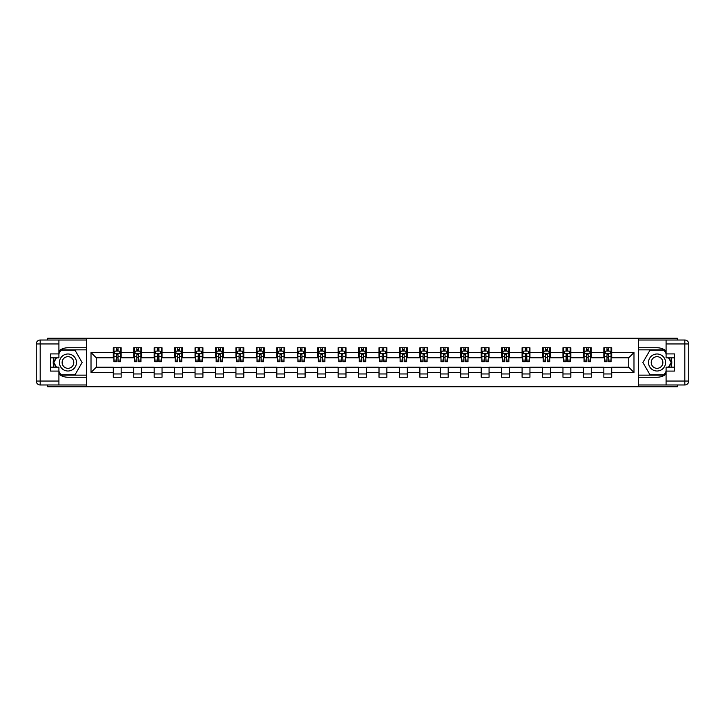 <?xml version="1.0" encoding="UTF-8"?>
<svg xmlns="http://www.w3.org/2000/svg" width="725" height="725" viewBox="0 0 725 725"><rect width="100%" height="100%" fill="white"/><g stroke="black" fill="none" stroke-linecap="round" stroke-linejoin="round"><path stroke-width="1.09" d="M47.651 384.975L47.651 386.742L677.349 386.742L677.349 384.975M677.349 340.025L677.349 338.258L638.308 338.258L638.308 386.742M638.308 338.258L47.651 338.258L47.651 340.025M86.692 386.742L86.692 338.258M611.71 352.54L611.71 347.755L603.843 347.755L603.843 352.54L591.265 352.54L591.265 347.755L583.408 347.755L583.408 352.54L570.829 352.54L570.829 347.755L562.963 347.755L562.963 352.54L550.393 352.54L550.393 347.755L542.527 347.755L542.527 352.54L529.948 352.54L529.948 347.755L522.091 347.755L522.091 352.54L509.512 352.54L509.512 347.755L501.646 347.755L501.646 352.54L489.067 352.54L489.067 347.755L481.21 347.755L481.21 352.54L468.631 352.54L468.631 347.755L460.765 347.755L460.765 352.54L448.186 352.54L448.186 347.755L440.329 347.755L440.329 352.54L427.75 352.54L427.75 347.755L419.893 347.755L419.893 352.54L407.314 352.54L407.314 347.755L399.448 347.755L399.448 352.54L386.869 352.54L386.869 347.755L379.012 347.755L379.012 352.54L366.433 352.54L366.433 347.755L358.567 347.755L358.567 352.54L345.988 352.54L345.988 347.755L338.131 347.755L338.131 352.54L325.552 352.54L325.552 347.755L317.686 347.755L317.686 352.54L305.107 352.54L305.107 347.755L297.25 347.755L297.25 352.54L284.671 352.54L284.671 347.755L276.814 347.755L276.814 352.54L264.235 352.54L264.235 347.755L256.369 347.755L256.369 352.54L243.79 352.54L243.79 347.755L235.933 347.755L235.933 352.54L223.354 352.54L223.354 347.755L215.488 347.755L215.488 352.54L202.909 352.54L202.909 347.755L195.052 347.755L195.052 352.54L182.473 352.54L182.473 347.755L174.607 347.755L174.607 352.54L162.038 352.54L162.038 347.755L154.171 347.755L154.171 352.54L141.593 352.54L141.593 347.755L133.735 347.755L133.735 352.54L121.157 352.54L121.157 347.755L113.29 347.755L113.29 352.54L91.015 352.54L91.015 372.46L96.262 367.212L113.29 367.212L113.29 377.245L121.157 377.245L121.157 367.212L133.735 367.212L133.735 377.245L141.593 377.245L141.593 367.212L154.171 367.212L154.171 377.245L162.038 377.245L162.038 367.212L174.607 367.212L174.607 377.245L182.473 377.245L182.473 367.212L195.052 367.212L195.052 377.245L202.909 377.245L202.909 367.212L215.488 367.212L215.488 377.245L223.354 377.245L223.354 367.212L235.933 367.212L235.933 377.245L243.79 377.245L243.79 367.212L256.369 367.212L256.369 377.245L264.235 377.245L264.235 367.212L276.814 367.212L276.814 377.245L284.671 377.245L284.671 367.212L297.25 367.212L297.25 377.245L305.107 377.245L305.107 367.212L317.686 367.212L317.686 377.245L325.552 377.245L325.552 367.212L338.131 367.212L338.131 377.245L345.988 377.245L345.988 367.212L358.567 367.212L358.567 377.245L366.433 377.245L366.433 367.212L379.012 367.212L379.012 377.245L386.869 377.245L386.869 367.212L399.448 367.212L399.448 377.245L407.314 377.245L407.314 367.212L419.893 367.212L419.893 377.245L427.75 377.245L427.75 367.212L440.329 367.212L440.329 377.245L448.186 377.245L448.186 367.212L460.765 367.212L460.765 377.245L468.631 377.245L468.631 367.212L481.21 367.212L481.21 377.245L489.067 377.245L489.067 367.212L501.646 367.212L501.646 377.245L509.512 377.245L509.512 367.212L522.091 367.212L522.091 377.245L529.948 377.245L529.948 367.212L542.527 367.212L542.527 377.245L550.393 377.245L550.393 367.212L562.963 367.212L562.963 377.245L570.829 377.245L570.829 367.212L583.408 367.212L583.408 377.245L591.265 377.245L591.265 367.212L603.843 367.212L603.843 377.245L611.71 377.245L611.71 367.212L628.738 367.212L628.738 357.788L611.71 357.788L611.71 352.54L633.985 352.54L633.985 372.46L611.71 372.46M603.843 372.46L591.265 372.46M583.408 372.46L570.829 372.46M562.963 372.46L550.393 372.46M542.527 372.46L529.948 372.46M522.091 372.46L509.512 372.46M501.646 372.46L489.067 372.46M481.21 372.46L468.631 372.46M460.765 372.46L448.186 372.46M440.329 372.46L427.75 372.46M419.893 372.46L407.314 372.46M399.448 372.46L386.869 372.46M379.012 372.46L366.433 372.46M358.567 372.46L345.988 372.46M338.131 372.46L325.552 372.46M317.686 372.46L305.107 372.46M297.25 372.46L284.671 372.46M276.814 372.46L264.235 372.46M256.369 372.46L243.79 372.46M235.933 372.46L223.354 372.46M215.488 372.46L202.909 372.46M195.052 372.46L182.473 372.46M174.607 372.46L162.038 372.46M154.171 372.46L141.593 372.46M133.735 372.46L121.157 372.46M113.29 372.46L91.015 372.46M603.843 352.54L603.843 357.788L591.265 357.788L591.265 352.54M583.408 352.54L583.408 357.788L570.829 357.788L570.829 352.54M562.963 352.54L562.963 357.788L550.393 357.788L550.393 352.54M542.527 352.54L542.527 357.788L529.948 357.788L529.948 352.54M522.091 352.54L522.091 357.788L509.512 357.788L509.512 352.54M501.646 352.54L501.646 357.788L489.067 357.788L489.067 352.54M481.21 352.54L481.21 357.788L468.631 357.788L468.631 352.54M460.765 352.54L460.765 357.788L448.186 357.788L448.186 352.54M440.329 352.54L440.329 357.788L427.75 357.788L427.75 352.54M419.893 352.54L419.893 357.788L407.314 357.788L407.314 352.54M399.448 352.54L399.448 357.788L386.869 357.788L386.869 352.54M379.012 352.54L379.012 357.788L366.433 357.788L366.433 352.54M358.567 352.54L358.567 357.788L345.988 357.788L345.988 352.54M338.131 352.54L338.131 357.788L325.552 357.788L325.552 352.54M317.686 352.54L317.686 357.788L305.107 357.788L305.107 352.54M297.25 352.54L297.25 357.788L284.671 357.788L284.671 352.54M276.814 352.54L276.814 357.788L264.235 357.788L264.235 352.54M256.369 352.54L256.369 357.788L243.79 357.788L243.79 352.54M235.933 352.54L235.933 357.788L223.354 357.788L223.354 352.54M215.488 352.54L215.488 357.788L202.909 357.788L202.909 352.54M195.052 352.54L195.052 357.788L182.473 357.788L182.473 352.54M174.607 352.54L174.607 357.788L162.038 357.788L162.038 352.54M154.171 352.54L154.171 357.788L141.593 357.788L141.593 352.54M133.735 352.54L133.735 357.788L121.157 357.788L121.157 352.54M113.29 352.54L113.29 357.788L96.262 357.788L91.015 352.54M96.262 357.788L96.262 367.212M633.985 372.46L628.738 367.212M628.738 357.788L633.985 352.54M113.29 351.036L113.943 351.036M116.435 351.036L118.012 351.036M120.495 351.036L121.157 351.036M113.29 357.652L113.943 357.652M116.435 357.652L118.012 357.652M120.495 357.652L121.157 357.652M113.29 367.348L121.157 367.348M113.29 373.964L121.157 373.964M133.735 367.348L141.593 367.348M133.735 373.964L141.593 373.964M133.735 351.036L134.388 351.036M136.88 351.036L138.448 351.036M140.94 351.036L141.593 351.036M133.735 357.652L134.388 357.652M136.88 357.652L138.448 357.652M140.94 357.652L141.593 357.652M154.171 367.348L162.038 367.348M154.171 373.964L162.038 373.964M154.171 351.036L154.824 351.036M157.316 351.036L158.893 351.036M161.376 351.036L162.038 351.036M154.171 357.652L154.824 357.652M157.316 357.652L158.893 357.652M161.376 357.652L162.038 357.652M174.607 367.348L182.473 367.348M174.607 373.964L182.473 373.964M174.607 351.036L175.269 351.036M177.752 351.036L179.329 351.036M181.821 351.036L182.473 351.036M174.607 357.652L175.269 357.652M177.752 357.652L179.329 357.652M181.821 357.652L182.473 357.652M195.052 367.348L202.909 367.348M195.052 373.964L202.909 373.964M195.052 351.036L195.705 351.036M198.197 351.036L199.765 351.036M202.257 351.036L202.909 351.036M195.052 357.652L195.705 357.652M198.197 357.652L199.765 357.652M202.257 357.652L202.909 357.652M215.488 367.348L223.354 367.348M215.488 373.964L223.354 373.964M215.488 351.036L216.15 351.036M218.633 351.036L220.21 351.036M222.693 351.036L223.354 351.036M215.488 357.652L216.15 357.652M218.633 357.652L220.21 357.652M222.693 357.652L223.354 357.652M235.933 367.348L243.79 367.348M235.933 373.964L243.79 373.964M235.933 351.036L236.586 351.036M239.078 351.036L240.646 351.036M243.138 351.036L243.79 351.036M235.933 357.652L236.586 357.652M239.078 357.652L240.646 357.652M243.138 357.652L243.79 357.652M256.369 367.348L264.235 367.348M256.369 373.964L264.235 373.964M256.369 351.036L257.022 351.036M259.514 351.036L261.091 351.036M263.574 351.036L264.235 351.036M256.369 357.652L257.022 357.652M259.514 357.652L261.091 357.652M263.574 357.652L264.235 357.652M276.814 367.348L284.671 367.348M276.814 373.964L284.671 373.964M276.814 351.036L277.467 351.036M279.959 351.036L281.527 351.036M284.019 351.036L284.671 351.036M276.814 357.652L277.467 357.652M279.959 357.652L281.527 357.652M284.019 357.652L284.671 357.652M297.25 367.348L305.107 367.348M297.25 373.964L305.107 373.964M297.25 351.036L297.903 351.036M300.395 351.036L301.962 351.036M304.455 351.036L305.107 351.036M297.25 357.652L297.903 357.652M300.395 357.652L301.962 357.652M304.455 357.652L305.107 357.652M317.686 367.348L325.552 367.348M317.686 373.964L325.552 373.964M317.686 351.036L318.347 351.036M320.831 351.036L322.407 351.036M324.9 351.036L325.552 351.036M317.686 357.652L318.347 357.652M320.831 357.652L322.407 357.652M324.9 357.652L325.552 357.652M338.131 367.348L345.988 367.348M338.131 373.964L345.988 373.964M338.131 351.036L338.783 351.036M341.276 351.036L342.843 351.036M345.336 351.036L345.988 351.036M338.131 357.652L338.783 357.652M341.276 357.652L342.843 357.652M345.336 357.652L345.988 357.652M358.567 367.348L366.433 367.348M358.567 373.964L366.433 373.964M358.567 351.036L359.228 351.036M361.712 351.036L363.288 351.036M365.772 351.036L366.433 351.036M358.567 357.652L359.228 357.652M361.712 357.652L363.288 357.652M365.772 357.652L366.433 357.652M379.012 367.348L386.869 367.348M379.012 373.964L386.869 373.964M379.012 351.036L379.664 351.036M382.157 351.036L383.724 351.036M386.217 351.036L386.869 351.036M379.012 357.652L379.664 357.652M382.157 357.652L383.724 357.652M386.217 357.652L386.869 357.652M399.448 367.348L407.314 367.348M399.448 373.964L407.314 373.964M399.448 351.036L400.1 351.036M402.593 351.036L404.169 351.036M406.653 351.036L407.314 351.036M399.448 357.652L400.1 357.652M402.593 357.652L404.169 357.652M406.653 357.652L407.314 357.652M419.893 367.348L427.75 367.348M419.893 373.964L427.75 373.964M419.893 351.036L420.545 351.036M423.038 351.036L424.605 351.036M427.097 351.036L427.75 351.036M419.893 357.652L420.545 357.652M423.038 357.652L424.605 357.652M427.097 357.652L427.75 357.652M440.329 367.348L448.186 367.348M440.329 373.964L448.186 373.964M440.329 351.036L440.981 351.036M443.473 351.036L445.041 351.036M447.533 351.036L448.186 351.036M440.329 357.652L440.981 357.652M443.473 357.652L445.041 357.652M447.533 357.652L448.186 357.652M460.765 367.348L468.631 367.348M460.765 373.964L468.631 373.964M460.765 351.036L461.426 351.036M463.909 351.036L465.486 351.036M467.978 351.036L468.631 351.036M460.765 357.652L461.426 357.652M463.909 357.652L465.486 357.652M467.978 357.652L468.631 357.652M481.21 367.348L489.067 367.348M481.21 373.964L489.067 373.964M481.21 351.036L481.862 351.036M484.354 351.036L485.922 351.036M488.414 351.036L489.067 351.036M481.21 357.652L481.862 357.652M484.354 357.652L485.922 357.652M488.414 357.652L489.067 357.652M501.646 367.348L509.512 367.348M501.646 373.964L509.512 373.964M501.646 351.036L502.307 351.036M504.79 351.036L506.367 351.036M508.85 351.036L509.512 351.036M501.646 357.652L502.307 357.652M504.79 357.652L506.367 357.652M508.85 357.652L509.512 357.652M522.091 367.348L529.948 367.348M522.091 373.964L529.948 373.964M522.091 351.036L522.743 351.036M525.235 351.036L526.803 351.036M529.295 351.036L529.948 351.036M522.091 357.652L522.743 357.652M525.235 357.652L526.803 357.652M529.295 357.652L529.948 357.652M542.527 367.348L550.393 367.348M542.527 373.964L550.393 373.964M542.527 351.036L543.179 351.036M545.671 351.036L547.248 351.036M549.731 351.036L550.393 351.036M542.527 357.652L543.179 357.652M545.671 357.652L547.248 357.652M549.731 357.652L550.393 357.652M562.963 367.348L570.829 367.348M562.963 373.964L570.829 373.964M562.963 351.036L563.624 351.036M566.107 351.036L567.684 351.036M570.176 351.036L570.829 351.036M562.963 357.652L563.624 357.652M566.107 357.652L567.684 357.652M570.176 357.652L570.829 357.652M583.408 367.348L591.265 367.348M583.408 373.964L591.265 373.964M583.408 351.036L584.06 351.036M586.552 351.036L588.12 351.036M590.612 351.036L591.265 351.036M583.408 357.652L584.06 357.652M586.552 357.652L588.12 357.652M590.612 357.652L591.265 357.652M603.843 367.348L611.71 367.348M603.843 373.964L611.71 373.964M603.843 351.036L604.505 351.036M606.988 351.036L608.565 351.036M611.057 351.036L611.71 351.036M603.843 357.652L604.505 357.652M606.988 357.652L608.565 357.652M611.057 357.652L611.71 357.652M118.012 349.459L116.435 349.459M120.495 360.071L118.012 360.071L118.012 361.712L120.495 361.712L120.495 353.718L119.19 351.099L115.257 351.099L113.943 353.718L113.943 361.712L116.435 361.712L116.435 360.071L113.943 360.071M113.943 353.718L113.943 347.755M120.495 353.718L120.495 347.755M116.435 351.099L116.435 347.755M118.012 347.755L118.012 351.099M118.012 360.071L118.012 354.706L116.435 354.706L116.435 360.071M72.219 355.123A8.519 8.519 0 0 0 60.583 358.241A8.519 8.519 0 0 0 63.7 369.877A8.519 8.519 0 0 0 75.337 366.759A8.519 8.519 0 0 0 72.219 355.123M70.869 357.452A5.827 5.827 0 0 0 62.912 359.582A5.827 5.827 0 0 0 65.042 367.548A5.827 5.827 0 0 0 73.008 365.418A5.827 5.827 0 0 0 70.869 357.452M58.915 353.655L60.882 350.248L75.028 350.248L82.106 362.5L75.028 374.752L60.882 374.752L58.915 371.345M56.496 367.149L53.813 362.5L56.496 357.851M661.3 355.123A8.519 8.519 0 0 0 649.663 358.241A8.519 8.519 0 0 0 652.781 369.877A8.519 8.519 0 0 0 664.417 366.759A8.519 8.519 0 0 0 661.3 355.123M659.958 357.452A5.827 5.827 0 0 0 651.993 359.582A5.827 5.827 0 0 0 654.131 367.548A5.827 5.827 0 0 0 662.088 365.418A5.827 5.827 0 0 0 659.958 357.452M666.085 371.345L664.118 374.752L649.972 374.752L642.894 362.5L649.972 350.248L664.118 350.248L666.085 353.655M668.504 357.851L671.187 362.5L668.504 367.149M58.915 374.145A14.745 14.745 0 0 0 67.96 377.245L86.565 377.245L86.565 384.975L40.183 384.975A3.933 3.933 0 0 1 36.25 381.042L36.25 343.958A3.933 3.933 0 0 1 40.183 340.025L58.915 340.025L58.915 357.851L50.532 357.851M58.915 340.025L86.565 340.025L86.565 347.755L67.96 347.755A14.745 14.745 0 0 0 58.915 350.855M53.967 357.851A14.745 14.745 0 0 0 53.967 367.149M86.565 377.245L86.565 347.755M50.532 367.149L58.915 367.149L58.915 384.975M58.915 353.918L50.532 353.918L50.532 371.082L58.915 371.082M86.565 349.858L60.655 349.858L58.915 352.876M58.915 372.124L60.655 375.142L86.565 375.142M56.043 357.851L53.36 362.5L56.043 367.149M666.085 350.855A14.745 14.745 0 0 0 657.04 347.755L638.435 347.755L638.435 340.025L684.817 340.025A3.933 3.933 0 0 1 688.75 343.958L688.75 381.042A3.933 3.933 0 0 1 684.817 384.975L666.085 384.975L666.085 367.149L674.467 367.149M666.085 384.975L638.435 384.975L638.435 377.245L657.04 377.245A14.745 14.745 0 0 0 666.085 374.145M671.033 367.149A14.745 14.745 0 0 0 671.033 357.851M638.435 347.755L638.435 377.245M674.467 357.851L666.085 357.851L666.085 340.025M666.085 371.082L674.467 371.082L674.467 353.918L666.085 353.918M638.435 375.142L664.345 375.142L666.085 372.124M666.085 352.876L664.345 349.858L638.435 349.858M668.957 367.149L671.64 362.5L668.957 357.851M138.448 349.459L136.88 349.459M140.94 360.071L138.448 360.071L138.448 361.712L140.94 361.712L140.94 353.718L139.626 351.099L135.693 351.099L134.388 353.718L134.388 361.712L136.88 361.712L136.88 360.071L134.388 360.071M134.388 353.718L134.388 347.755M140.94 353.718L140.94 347.755M136.88 351.099L136.88 347.755M138.448 347.755L138.448 351.099M138.448 360.071L138.448 354.706L136.88 354.706L136.88 360.071M158.893 349.459L157.316 349.459M161.376 360.071L158.893 360.071L158.893 361.712L161.376 361.712L161.376 353.718L160.071 351.099L156.138 351.099L154.824 353.718L154.824 361.712L157.316 361.712L157.316 360.071L154.824 360.071M154.824 353.718L154.824 347.755M161.376 353.718L161.376 347.755M157.316 351.099L157.316 347.755M158.893 347.755L158.893 351.099M158.893 360.071L158.893 354.706L157.316 354.706L157.316 360.071M179.329 349.459L177.752 349.459M181.821 360.071L179.329 360.071L179.329 361.712L181.821 361.712L181.821 353.718L180.507 351.099L176.574 351.099L175.269 353.718L175.269 361.712L177.752 361.712L177.752 360.071L175.269 360.071M175.269 353.718L175.269 347.755M181.821 353.718L181.821 347.755M177.752 351.099L177.752 347.755M179.329 347.755L179.329 351.099M179.329 360.071L179.329 354.706L177.752 354.706L177.752 360.071M199.765 349.459L198.197 349.459M202.257 360.071L199.765 360.071L199.765 361.712L202.257 361.712L202.257 353.718L200.943 351.099L197.019 351.099L195.705 353.718L195.705 361.712L198.197 361.712L198.197 360.071L195.705 360.071M195.705 353.718L195.705 347.755M202.257 353.718L202.257 347.755M198.197 351.099L198.197 347.755M199.765 347.755L199.765 351.099M199.765 360.071L199.765 354.706L198.197 354.706L198.197 360.071M220.21 349.459L218.633 349.459M222.693 360.071L220.21 360.071L220.21 361.712L222.693 361.712L222.693 353.718L221.388 351.099L217.455 351.099L216.15 353.718L216.15 361.712L218.633 361.712L218.633 360.071L216.15 360.071M216.15 353.718L216.15 347.755M222.693 353.718L222.693 347.755M218.633 351.099L218.633 347.755M220.21 347.755L220.21 351.099M220.21 360.071L220.21 354.706L218.633 354.706L218.633 360.071M240.646 349.459L239.078 349.459M243.138 360.071L240.646 360.071L240.646 361.712L243.138 361.712L243.138 353.718L241.824 351.099L237.9 351.099L236.586 353.718L236.586 361.712L239.078 361.712L239.078 360.071L236.586 360.071M236.586 353.718L236.586 347.755M243.138 353.718L243.138 347.755M239.078 351.099L239.078 347.755M240.646 347.755L240.646 351.099M240.646 360.071L240.646 354.706L239.078 354.706L239.078 360.071M261.091 349.459L259.514 349.459M263.574 360.071L261.091 360.071L261.091 361.712L263.574 361.712L263.574 353.718L262.269 351.099L258.336 351.099L257.022 353.718L257.022 361.712L259.514 361.712L259.514 360.071L257.022 360.071M257.022 353.718L257.022 347.755M263.574 353.718L263.574 347.755M259.514 351.099L259.514 347.755M261.091 347.755L261.091 351.099M261.091 360.071L261.091 354.706L259.514 354.706L259.514 360.071M281.527 349.459L279.959 349.459M284.019 360.071L281.527 360.071L281.527 361.712L284.019 361.712L284.019 353.718L282.705 351.099L278.772 351.099L277.467 353.718L277.467 361.712L279.959 361.712L279.959 360.071L277.467 360.071M277.467 353.718L277.467 347.755M284.019 353.718L284.019 347.755M279.959 351.099L279.959 347.755M281.527 347.755L281.527 351.099M281.527 360.071L281.527 354.706L279.959 354.706L279.959 360.071M301.962 349.459L300.395 349.459M304.455 360.071L301.962 360.071L301.962 361.712L304.455 361.712L304.455 353.718L303.15 351.099L299.217 351.099L297.903 353.718L297.903 361.712L300.395 361.712L300.395 360.071L297.903 360.071M297.903 353.718L297.903 347.755M304.455 353.718L304.455 347.755M300.395 351.099L300.395 347.755M301.962 347.755L301.962 351.099M301.962 360.071L301.962 354.706L300.395 354.706L300.395 360.071M322.407 349.459L320.831 349.459M324.9 360.071L322.407 360.071L322.407 361.712L324.9 361.712L324.9 353.718L323.586 351.099L319.653 351.099L318.347 353.718L318.347 361.712L320.831 361.712L320.831 360.071L318.347 360.071M318.347 353.718L318.347 347.755M324.9 353.718L324.9 347.755M320.831 351.099L320.831 347.755M322.407 347.755L322.407 351.099M322.407 360.071L322.407 354.706L320.831 354.706L320.831 360.071M342.843 349.459L341.276 349.459M345.336 360.071L342.843 360.071L342.843 361.712L345.336 361.712L345.336 353.718L344.022 351.099L340.097 351.099L338.783 353.718L338.783 361.712L341.276 361.712L341.276 360.071L338.783 360.071M338.783 353.718L338.783 347.755M345.336 353.718L345.336 347.755M341.276 351.099L341.276 347.755M342.843 347.755L342.843 351.099M342.843 360.071L342.843 354.706L341.276 354.706L341.276 360.071M363.288 349.459L361.712 349.459M365.772 360.071L363.288 360.071L363.288 361.712L365.772 361.712L365.772 353.718L364.467 351.099L360.533 351.099L359.228 353.718L359.228 361.712L361.712 361.712L361.712 360.071L359.228 360.071M359.228 353.718L359.228 347.755M365.772 353.718L365.772 347.755M361.712 351.099L361.712 347.755M363.288 347.755L363.288 351.099M363.288 360.071L363.288 354.706L361.712 354.706L361.712 360.071M383.724 349.459L382.157 349.459M386.217 360.071L383.724 360.071L383.724 361.712L386.217 361.712L386.217 353.718L384.903 351.099L380.978 351.099L379.664 353.718L379.664 361.712L382.157 361.712L382.157 360.071L379.664 360.071M379.664 353.718L379.664 347.755M386.217 353.718L386.217 347.755M382.157 351.099L382.157 347.755M383.724 347.755L383.724 351.099M383.724 360.071L383.724 354.706L382.157 354.706L382.157 360.071M404.169 349.459L402.593 349.459M406.653 360.071L404.169 360.071L404.169 361.712L406.653 361.712L406.653 353.718L405.347 351.099L401.414 351.099L400.1 353.718L400.1 361.712L402.593 361.712L402.593 360.071L400.1 360.071M400.1 353.718L400.1 347.755M406.653 353.718L406.653 347.755M402.593 351.099L402.593 347.755M404.169 347.755L404.169 351.099M404.169 360.071L404.169 354.706L402.593 354.706L402.593 360.071M424.605 349.459L423.038 349.459M427.097 360.071L424.605 360.071L424.605 361.712L427.097 361.712L427.097 353.718L425.783 351.099L421.85 351.099L420.545 353.718L420.545 361.712L423.038 361.712L423.038 360.071L420.545 360.071M420.545 353.718L420.545 347.755M427.097 353.718L427.097 347.755M423.038 351.099L423.038 347.755M424.605 347.755L424.605 351.099M424.605 360.071L424.605 354.706L423.038 354.706L423.038 360.071M445.041 349.459L443.473 349.459M447.533 360.071L445.041 360.071L445.041 361.712L447.533 361.712L447.533 353.718L446.228 351.099L442.295 351.099L440.981 353.718L440.981 361.712L443.473 361.712L443.473 360.071L440.981 360.071M440.981 353.718L440.981 347.755M447.533 353.718L447.533 347.755M443.473 351.099L443.473 347.755M445.041 347.755L445.041 351.099M445.041 360.071L445.041 354.706L443.473 354.706L443.473 360.071M465.486 349.459L463.909 349.459M467.978 360.071L465.486 360.071L465.486 361.712L467.978 361.712L467.978 353.718L466.664 351.099L462.731 351.099L461.426 353.718L461.426 361.712L463.909 361.712L463.909 360.071L461.426 360.071M461.426 353.718L461.426 347.755M467.978 353.718L467.978 347.755M463.909 351.099L463.909 347.755M465.486 347.755L465.486 351.099M465.486 360.071L465.486 354.706L463.909 354.706L463.909 360.071M485.922 349.459L484.354 349.459M488.414 360.071L485.922 360.071L485.922 361.712L488.414 361.712L488.414 353.718L487.1 351.099L483.176 351.099L481.862 353.718L481.862 361.712L484.354 361.712L484.354 360.071L481.862 360.071M481.862 353.718L481.862 347.755M488.414 353.718L488.414 347.755M484.354 351.099L484.354 347.755M485.922 347.755L485.922 351.099M485.922 360.071L485.922 354.706L484.354 354.706L484.354 360.071M506.367 349.459L504.79 349.459M508.85 360.071L506.367 360.071L506.367 361.712L508.85 361.712L508.85 353.718L507.545 351.099L503.612 351.099L502.307 353.718L502.307 361.712L504.79 361.712L504.79 360.071L502.307 360.071M502.307 353.718L502.307 347.755M508.85 353.718L508.85 347.755M504.79 351.099L504.79 347.755M506.367 347.755L506.367 351.099M506.367 360.071L506.367 354.706L504.79 354.706L504.79 360.071M526.803 349.459L525.235 349.459M529.295 360.071L526.803 360.071L526.803 361.712L529.295 361.712L529.295 353.718L527.981 351.099L524.057 351.099L522.743 353.718L522.743 361.712L525.235 361.712L525.235 360.071L522.743 360.071M522.743 353.718L522.743 347.755M529.295 353.718L529.295 347.755M525.235 351.099L525.235 347.755M526.803 347.755L526.803 351.099M526.803 360.071L526.803 354.706L525.235 354.706L525.235 360.071M547.248 349.459L545.671 349.459M549.731 360.071L547.248 360.071L547.248 361.712L549.731 361.712L549.731 353.718L548.426 351.099L544.493 351.099L543.179 353.718L543.179 361.712L545.671 361.712L545.671 360.071L543.179 360.071M543.179 353.718L543.179 347.755M549.731 353.718L549.731 347.755M545.671 351.099L545.671 347.755M547.248 347.755L547.248 351.099M547.248 360.071L547.248 354.706L545.671 354.706L545.671 360.071M567.684 349.459L566.107 349.459M570.176 360.071L567.684 360.071L567.684 361.712L570.176 361.712L570.176 353.718L568.862 351.099L564.929 351.099L563.624 353.718L563.624 361.712L566.107 361.712L566.107 360.071L563.624 360.071M563.624 353.718L563.624 347.755M570.176 353.718L570.176 347.755M566.107 351.099L566.107 347.755M567.684 347.755L567.684 351.099M567.684 360.071L567.684 354.706L566.107 354.706L566.107 360.071M588.12 349.459L586.552 349.459M590.612 360.071L588.12 360.071L588.12 361.712L590.612 361.712L590.612 353.718L589.307 351.099L585.374 351.099L584.06 353.718L584.06 361.712L586.552 361.712L586.552 360.071L584.06 360.071M584.06 353.718L584.06 347.755M590.612 353.718L590.612 347.755M586.552 351.099L586.552 347.755M588.12 347.755L588.12 351.099M588.12 360.071L588.12 354.706L586.552 354.706L586.552 360.071M608.565 349.459L606.988 349.459M611.057 360.071L608.565 360.071L608.565 361.712L611.057 361.712L611.057 353.718L609.743 351.099L605.81 351.099L604.505 353.718L604.505 361.712L606.988 361.712L606.988 360.071L604.505 360.071M604.505 353.718L604.505 347.755M611.057 353.718L611.057 347.755M606.988 351.099L606.988 347.755M608.565 347.755L608.565 351.099M608.565 360.071L608.565 354.706L606.988 354.706L606.988 360.071M120.468 353.655L113.979 353.655M113.943 351.263L115.175 351.263M119.262 351.263L120.495 351.263M116.435 356.555L113.943 356.555M120.495 356.555L118.012 356.555M118.012 350.293L116.435 350.293M58.915 343.958L40.183 343.958L40.183 381.042L58.915 381.042M36.25 343.958L40.183 343.958L40.183 340.025M40.183 384.975L40.183 381.042L36.25 381.042M666.085 381.042L684.817 381.042L684.817 343.958L666.085 343.958M688.75 381.042L684.817 381.042L684.817 384.975M684.817 340.025L684.817 343.958L688.75 343.958M140.904 353.655L134.424 353.655M134.388 351.263L135.62 351.263M139.708 351.263L140.94 351.263M136.88 356.555L134.388 356.555M140.94 356.555L138.448 356.555M138.448 350.293L136.88 350.293M161.349 353.655L154.86 353.655M154.824 351.263L156.056 351.263M160.143 351.263L161.376 351.263M157.316 356.555L154.824 356.555M161.376 356.555L158.893 356.555M158.893 350.293L157.316 350.293M181.785 353.655L175.296 353.655M175.269 351.263L176.501 351.263M180.588 351.263L181.821 351.263M177.752 356.555L175.269 356.555M181.821 356.555L179.329 356.555M179.329 350.293L177.752 350.293M202.221 353.655L195.741 353.655M195.705 351.263L196.937 351.263M201.024 351.263L202.257 351.263M198.197 356.555L195.705 356.555M202.257 356.555L199.765 356.555M199.765 350.293L198.197 350.293M222.666 353.655L216.177 353.655M216.15 351.263L217.382 351.263M221.469 351.263L222.693 351.263M218.633 356.555L216.15 356.555M222.693 356.555L220.21 356.555M220.21 350.293L218.633 350.293M243.102 353.655L236.622 353.655M236.586 351.263L237.818 351.263M241.905 351.263L243.138 351.263M239.078 356.555L236.586 356.555M243.138 356.555L240.646 356.555M240.646 350.293L239.078 350.293M263.547 353.655L257.058 353.655M257.022 351.263L258.254 351.263M262.341 351.263L263.574 351.263M259.514 356.555L257.022 356.555M263.574 356.555L261.091 356.555M261.091 350.293L259.514 350.293M283.983 353.655L277.494 353.655M277.467 351.263L278.699 351.263M282.786 351.263L284.019 351.263M279.959 356.555L277.467 356.555M284.019 356.555L281.527 356.555M281.527 350.293L279.959 350.293M304.428 353.655L297.939 353.655M297.903 351.263L299.135 351.263M303.222 351.263L304.455 351.263M300.395 356.555L297.903 356.555M304.455 356.555L301.962 356.555M301.962 350.293L300.395 350.293M324.863 353.655L318.375 353.655M318.347 351.263L319.58 351.263M323.667 351.263L324.9 351.263M320.831 356.555L318.347 356.555M324.9 356.555L322.407 356.555M322.407 350.293L320.831 350.293M345.299 353.655L338.82 353.655M338.783 351.263L340.016 351.263M344.103 351.263L345.336 351.263M341.276 356.555L338.783 356.555M345.336 356.555L342.843 356.555M342.843 350.293L341.276 350.293M365.744 353.655L359.256 353.655M359.228 351.263L360.452 351.263M364.548 351.263L365.772 351.263M361.712 356.555L359.228 356.555M365.772 356.555L363.288 356.555M363.288 350.293L361.712 350.293M386.18 353.655L379.701 353.655M379.664 351.263L380.897 351.263M384.984 351.263L386.217 351.263M382.157 356.555L379.664 356.555M386.217 356.555L383.724 356.555M383.724 350.293L382.157 350.293M406.625 353.655L400.137 353.655M400.1 351.263L401.333 351.263M405.42 351.263L406.653 351.263M402.593 356.555L400.1 356.555M406.653 356.555L404.169 356.555M404.169 350.293L402.593 350.293M427.061 353.655L420.572 353.655M420.545 351.263L421.778 351.263M425.865 351.263L427.097 351.263M423.038 356.555L420.545 356.555M427.097 356.555L424.605 356.555M424.605 350.293L423.038 350.293M447.506 353.655L441.017 353.655M440.981 351.263L442.214 351.263M446.301 351.263L447.533 351.263M443.473 356.555L440.981 356.555M447.533 356.555L445.041 356.555M445.041 350.293L443.473 350.293M467.942 353.655L461.453 353.655M461.426 351.263L462.659 351.263M466.746 351.263L467.978 351.263M463.909 356.555L461.426 356.555M467.978 356.555L465.486 356.555M465.486 350.293L463.909 350.293M488.378 353.655L481.898 353.655M481.862 351.263L483.095 351.263M487.182 351.263L488.414 351.263M484.354 356.555L481.862 356.555M488.414 356.555L485.922 356.555M485.922 350.293L484.354 350.293M508.823 353.655L502.334 353.655M502.307 351.263L503.531 351.263M507.618 351.263L508.85 351.263M504.79 356.555L502.307 356.555M508.85 356.555L506.367 356.555M506.367 350.293L504.79 350.293M529.259 353.655L522.779 353.655M522.743 351.263L523.976 351.263M528.063 351.263L529.295 351.263M525.235 356.555L522.743 356.555M529.295 356.555L526.803 356.555M526.803 350.293L525.235 350.293M549.704 353.655L543.215 353.655M543.179 351.263L544.412 351.263M548.499 351.263L549.731 351.263M545.671 356.555L543.179 356.555M549.731 356.555L547.248 356.555M547.248 350.293L545.671 350.293M570.14 353.655L563.651 353.655M563.624 351.263L564.857 351.263M568.944 351.263L570.176 351.263M566.107 356.555L563.624 356.555M570.176 356.555L567.684 356.555M567.684 350.293L566.107 350.293M590.576 353.655L584.096 353.655M584.06 351.263L585.293 351.263M589.38 351.263L590.612 351.263M586.552 356.555L584.06 356.555M590.612 356.555L588.12 356.555M588.12 350.293L586.552 350.293M611.021 353.655L604.532 353.655M604.505 351.263L605.737 351.263M609.825 351.263L611.057 351.263M606.988 356.555L604.505 356.555M611.057 356.555L608.565 356.555M608.565 350.293L606.988 350.293"/></g></svg>
